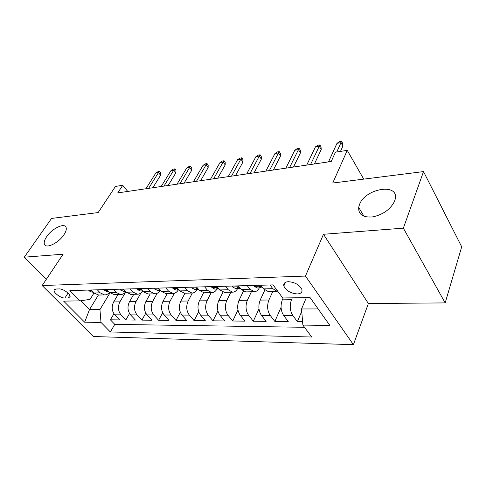 <?xml version="1.0" encoding="UTF-8"?>
<svg xmlns="http://www.w3.org/2000/svg" width="486" height="486" viewBox="0 0 486 486"><rect width="100%" height="100%" fill="white"/><g stroke="black" fill="none" stroke-linecap="round" stroke-linejoin="round"><path stroke-width="0.73" d="M359.476 204.624C365.174 188.204 399.62 182.578 395.13 199.448L394.65 201.034C390.695 209.132 383.478 214.411 373.011 216.859C363.097 217.777 358.328 214.612 358.692 207.364L359.476 204.624M46.729 236.573C52.008 228.614 64.267 222.6 66.005 227.217C66.758 229.028 66.053 231.561 63.903 234.817C58.739 242.812 46.377 248.935 44.56 244.494C43.704 242.623 44.426 239.981 46.729 236.573M288.374 281.692C284.826 281.965 283.314 283.411 283.83 286.029C286.126 290.695 290.598 293.337 297.238 293.957C300.931 293.726 302.474 292.232 301.873 289.468C299.437 284.82 294.941 282.226 288.374 281.692M445.17 302.906L461.7 246.821L423.519 171.594L403.356 228.159L323.482 234.276L305.463 276.066L353.401 344.665L368.376 303.513L445.17 302.906L403.356 228.159M305.463 276.066L42.161 285.543L93.33 336.519L353.401 344.665M42.161 285.543L63.107 254.208L24.3 257.179L46.298 279.347M24.3 257.179L51.546 218.433L98.166 212.564L115.461 186.43L122.727 185.294L117.746 192.906L331.221 161.486L335.455 152.191L347.259 150.35L332.746 183.028L423.519 171.594M118.007 294.631L113.675 301.928C111.397 306.666 111.75 310.967 114.739 314.825L119.586 319.903L110.383 319.812L113.918 313.798M125.825 291.813L119.921 301.849C117.648 306.623 118.007 310.955 120.99 314.849L125.838 319.964L129.537 313.525M125.838 319.964L135.4 320.061L130.558 314.879C127.569 310.943 127.204 306.563 129.47 301.727L133.784 294.291M150.186 293.945L145.903 301.527C143.649 306.453 144.02 310.925 147.003 314.94L151.845 320.225L141.9 320.122L145.776 313.191M167.257 293.58L162.998 301.314C160.769 306.344 161.145 310.906 164.128 315.001L168.958 320.389L158.606 320.286L162.689 312.79M185.032 293.198L180.816 301.089C178.605 306.223 178.988 310.882 181.964 315.062L186.776 320.566L175.999 320.462L180.312 312.304M203.561 292.791L199.388 300.858C197.201 306.101 197.595 310.858 200.56 315.128L205.353 320.748L194.114 320.639L198.695 311.714M222.977 292.195L218.767 300.621C216.616 305.973 217.017 310.833 219.964 315.201L224.732 320.936L213.008 320.827L217.892 310.979M243.358 291.351L239.015 300.366C236.895 305.84 237.302 310.809 240.236 315.274L244.968 321.137L232.721 321.015L237.964 310.062M264.761 290.203L260.18 300.105C258.102 305.7 258.516 310.785 261.425 315.347L266.121 321.343L253.315 321.222L258.989 308.896M283.156 297.967L282.33 299.826C280.3 305.554 280.726 310.754 283.605 315.426L288.247 321.562L274.851 321.434L281.06 307.352M64.875 298.04L68.119 297.979L70.051 296.8C70.81 294.243 63.046 288.605 59.164 288.921L55.926 289.024L54.08 290.136C53.272 292.681 60.975 298.301 64.875 298.04L68.028 293.119M98.385 295.051L89.479 309.606L99.946 309.576L101.003 322.412L110.358 331.974L311.726 337.011L302.875 325.085L329.873 325.438L310.068 297.578L282.743 297.973L273.035 284.887L69.875 290.592L79.941 300.877L90.086 299.358L93.98 293.046M101.003 322.412L84.655 322.2L63.63 301.113L79.941 300.877M292.299 297.833L291.479 299.716L282.33 299.826M272.865 291.321L268.916 299.996L260.18 300.105M251.39 291.776L247.362 300.263L239.015 300.366M230.85 292.22L226.762 300.518L218.767 300.621M211.191 292.639L207.042 300.767L199.388 300.858M192.347 293.04L188.149 300.998L180.816 301.089M174.359 293.277L170.039 301.223L162.998 301.314M157.227 293.265L152.659 301.442L145.903 301.527M141.001 292.882L135.965 301.648L129.47 301.727M110.383 319.812L114.775 324.375L304.522 327.303M291.479 299.716C289.468 305.5 289.899 310.748 292.772 315.463L297.389 321.653L302.596 321.702M274.851 321.434L270.18 315.378C267.276 310.773 266.857 305.645 268.916 299.996M253.315 321.222L248.601 315.305C245.673 310.803 245.26 305.785 247.362 300.263M232.721 321.015L227.97 315.232C225.024 310.827 224.617 305.925 226.762 300.518M213.008 320.827L208.221 315.159C205.262 310.852 204.867 306.052 207.042 300.767M194.114 320.639L189.309 315.092C186.338 310.876 185.95 306.174 188.149 300.998M175.999 320.462L171.175 315.025C168.192 310.894 167.816 306.295 170.039 301.223M158.606 320.286L153.77 314.964C150.788 310.919 150.417 306.411 152.659 301.442M141.9 320.122L137.058 314.904C134.069 310.937 133.705 306.52 135.965 301.648M97.315 289.82L100.171 292.839L104.569 294.917C106.477 294.905 108.123 294.054 109.508 292.372M91.07 289.996L93.926 292.991L98.707 295.045M106.871 289.553L109.733 292.608L114.514 294.704M125.746 291.728C124.337 293.605 122.636 294.552 120.631 294.577L116.239 292.451L113.378 289.37M123.335 289.091L126.19 292.214L130.971 294.352M142.647 291.023C141.232 293.125 139.464 294.188 137.356 294.218L132.97 292.05L130.108 288.897M140.484 288.611L143.34 291.8L148.109 293.987M160.137 290.446C158.722 292.681 156.935 293.811 154.785 293.842L150.405 291.63L147.55 288.411M158.375 288.107L161.224 291.369L165.975 293.605M178.277 289.99C176.874 292.268 175.1 293.423 172.961 293.453L168.599 291.187L165.75 287.9M177.05 287.584L179.893 290.914L184.625 293.204M197.213 289.51C195.822 291.837 194.066 293.022 191.934 293.052L187.596 290.731L184.753 287.366M196.569 287.038L199.4 290.446L204.102 292.791M216.987 289.012C215.614 291.393 213.876 292.596 211.762 292.627L207.449 290.251L204.624 286.807M216.981 286.461L219.8 289.954L224.465 292.353M237.666 288.49C236.311 290.92 234.592 292.153 232.502 292.183L228.22 289.747L225.413 286.224M238.359 285.865L241.153 289.437L245.776 291.898M259.305 287.943C257.975 290.434 256.28 291.691 254.214 291.715L249.98 289.225L247.192 285.616M260.763 285.233L263.534 288.897L268.102 291.418M277.7 291.181L276.971 291.229L272.792 288.672L270.028 284.972M110 292.882L99.946 309.576M363.71 179.127L347.259 150.35M127.757 191.429L122.727 185.294M80.822 300.749L89.479 309.606L84.655 322.2M306.338 297.632L301.551 308.975L318.136 308.926M114.775 324.375L110.358 331.974M297.389 321.653L301.745 311.307M302.875 325.085L301.551 308.975M323.482 234.276L368.376 303.513M88.652 290.063L89.005 290.889L92.103 292.165M152.829 187.742L160.58 175.294L158.497 172.597L148.619 188.361M155.806 173.04L158.053 171.649L159.548 171.4L158.497 172.597L155.806 173.04L145.909 188.756M159.548 171.4L160.702 172.895L160.58 175.294M104.132 289.626L104.466 290.47L107.564 291.776M168.168 185.482L175.871 172.84L173.788 170.094L163.982 186.095M170.999 170.55L173.259 169.134L174.808 168.879L173.788 170.094L170.999 170.55L161.176 186.509M174.808 168.879L175.962 170.404L175.871 172.84M120.236 289.176L120.552 290.039L123.651 291.369M124.471 290.336L125.024 290.938M184.079 183.137L191.715 170.3L189.643 167.494L179.911 183.751M186.745 167.968L189.018 166.534L190.627 166.267L189.643 167.494L186.745 167.968L177.001 184.182M190.627 166.267L191.776 167.822L191.715 170.3M137.003 288.708L137.307 289.583L140.399 290.944M141.511 289.753L142.343 290.683M200.59 180.707L208.148 167.658L206.088 164.797L196.453 181.321M203.081 165.289L205.365 163.831L207.036 163.557L206.088 164.797L203.081 165.289L193.428 181.764M207.036 163.557L208.178 165.149L208.148 167.658M154.487 288.216L154.767 289.115L157.847 290.507M159.353 289.225L158.958 289.547L160.337 290.349M217.74 178.186L225.206 164.924L223.153 161.996L213.633 178.787M220.037 162.506L222.327 161.03L224.064 160.745L223.153 161.996L220.037 162.506L210.493 179.255M224.064 160.745L225.2 162.367L225.206 164.924M172.718 287.706L172.973 288.623L176.047 290.045M178.028 288.727L177.329 289.091L179.067 289.948M235.558 175.561L242.927 162.081L240.886 159.086L231.488 176.163M237.642 159.621L239.95 158.12L241.749 157.822L240.886 159.086L237.642 159.621L228.226 176.643M241.749 157.822L242.879 159.481L242.927 162.081M191.757 287.171L191.988 288.107L195.038 289.565M197.589 288.265L196.514 288.617L198.598 289.48M254.093 172.834L261.346 159.122L259.317 156.061L250.065 173.429M255.946 156.614L258.26 155.095L260.132 154.785L259.317 156.061L255.946 156.614L246.669 173.927M260.132 154.785L261.255 156.48L261.346 159.122M211.653 286.612L211.853 287.572L214.885 289.067M218.086 287.834L216.562 288.125L218.986 288.945M273.381 169.997L280.507 156.049L278.496 152.92L269.408 170.58M274.991 153.491L277.306 151.942L279.256 151.626L278.496 152.92L274.991 153.491L265.866 171.102M279.256 151.626L280.367 153.363L280.507 156.049M232.466 286.029L232.636 287.013L235.637 288.538M239.598 287.445C238.286 286.971 237.599 287.026 237.533 287.609L239.458 288.447L240.291 288.332M293.471 167.038L300.451 152.853L298.465 149.645L289.559 167.615M294.808 150.241L297.134 148.667L299.163 148.333L298.465 149.645L294.808 150.241L285.871 168.156M299.163 148.333L300.263 150.113L300.451 152.853M254.257 285.416L254.391 286.424L257.367 287.991M262.197 287.129C260.611 286.375 259.712 286.357 259.5 287.074L261.383 287.888L262.58 287.639M314.418 163.958L321.234 149.518L319.272 146.231L310.572 164.523M315.463 146.857L317.789 145.253L319.903 144.907L319.272 146.231L315.463 146.857L306.727 165.088M319.903 144.907L320.991 146.729L321.234 149.518M340.486 151.407L342.903 146.037L340.972 142.671L336.737 151.99M336.998 143.321L339.325 141.699L341.53 141.335L340.972 142.671L336.998 143.321L328.493 161.887M341.53 141.335L342.6 143.2L342.903 146.037M119.921 301.849L113.675 301.928M120.99 314.849L114.739 314.825M292.772 315.463L283.605 315.426M270.18 315.378L261.425 315.347M248.601 315.305L240.236 315.274M227.97 315.232L219.964 315.201M208.221 315.159L200.56 315.128M189.309 315.092L181.964 315.062M171.175 315.025L164.128 315.001M153.77 314.964L147.003 314.94M137.058 314.904L130.558 314.879M100.171 292.839L93.926 292.991M116.239 292.451L109.733 292.608M132.97 292.05L126.19 292.214M150.405 291.63L143.34 291.8M168.599 291.187L161.224 291.369M187.596 290.731L179.893 290.914M207.449 290.251L199.4 290.446M228.22 289.747L219.8 289.954M249.98 289.225L241.153 289.437M272.792 288.672L263.534 288.897M69.771 295.385L68.119 297.979M91.775 290.737L88.974 290.816M107.582 290.312L104.435 290.397M124.039 289.863L120.528 289.96M141.195 289.401L137.277 289.504M159.08 288.915L154.742 289.036M159.596 289.504L159.341 289.966M177.755 288.411L172.949 288.538M178.076 288.787L177.694 289.492M197.273 287.882L191.964 288.028M197.267 288.216L196.86 289M217.679 287.329L211.835 287.487M217.297 287.676L216.89 288.484M239.051 286.752L232.618 286.922M238.243 287.111L237.842 287.937M261.45 286.145L254.378 286.333M260.18 286.527L259.785 287.372M284.055 285.531L283.727 285.537M285.482 282.336L283.83 286.029M104.569 294.917L98.324 295.051M120.631 294.577L114.131 294.716M137.356 294.218L130.588 294.364M154.785 293.842L147.726 293.994M172.961 293.453L165.598 293.611M191.934 293.052L184.249 293.216M211.762 292.627L203.725 292.797M232.502 292.183L224.095 292.359M254.214 291.715L245.406 291.904M276.971 291.229L267.737 291.43M54.566 289.401L54.08 290.136M44.56 244.494L45.49 245.466M358.692 207.364L364.002 216.313M91.86 292.171L93.112 292.141M107.321 291.782L108.919 291.74M123.408 291.375L125.382 291.327M140.156 290.95L142.532 290.889M157.604 290.513L160.416 290.44M175.804 290.051L179.085 289.966M194.801 289.571L198.507 289.48M196.672 288.307L196.508 288.617M214.648 289.073L218.524 288.976M216.738 287.773L216.562 288.125M235.406 288.544L239.458 288.447M237.727 287.214L237.533 287.609M257.137 287.998L261.383 287.888M259.712 286.631L259.5 287.074"/></g></svg>
